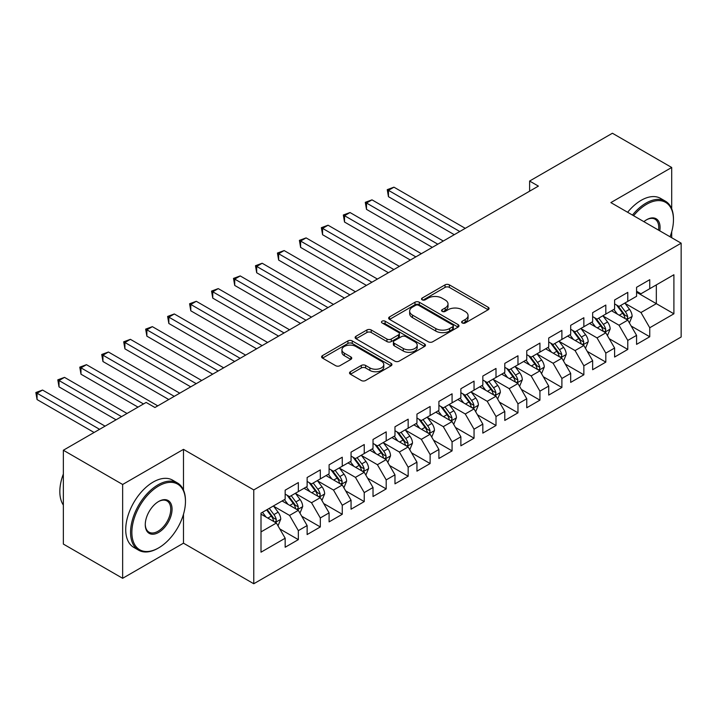<?xml version="1.0" encoding="UTF-8"?>
<svg xmlns="http://www.w3.org/2000/svg" width="717" height="717" viewBox="0 0 717 717"><rect width="100%" height="100%" fill="white"/><g stroke="black" fill="none" stroke-linecap="round" stroke-linejoin="round"><path stroke-width="1.08" d="M462.25 322.973A2.133 1.228 0 0 0 465.261 322.973L488.169 309.744A3.047 1.757 0 0 0 489.066 308.498A3.047 1.757 0 0 0 488.169 307.252L449.362 284.855A3.047 1.757 0 0 0 445.051 284.855L422.152 298.075A2.133 1.228 0 0 0 421.524 298.944A2.133 1.228 0 0 0 422.152 299.823A2.133 1.228 0 0 0 425.163 299.823L428.13 298.111A9.76 5.628 0 0 1 441.932 298.111L445.158 299.975A9.76 5.628 0 0 1 448.017 303.954A9.76 5.628 0 0 1 445.158 307.943L442.201 309.654A2.133 1.228 0 0 0 441.573 310.524A2.133 1.228 0 0 0 442.201 311.393A2.133 1.228 0 0 0 445.212 311.393L448.179 309.681A9.76 5.628 0 0 1 461.981 309.681L465.208 311.545A9.76 5.628 0 0 1 468.067 315.534A9.76 5.628 0 0 1 465.208 319.513L462.25 321.225A2.133 1.228 0 0 0 461.623 322.094A2.133 1.228 0 0 0 462.25 322.973L462.25 321.225M350.416 371.729A3.047 1.757 0 0 0 349.52 372.974A3.047 1.757 0 0 0 350.416 374.22L361.305 380.503A3.047 1.757 0 0 0 365.616 380.503L391.052 365.813A3.047 1.757 0 0 0 391.948 364.568A3.047 1.757 0 0 0 391.052 363.322L352.253 340.925A3.047 1.757 0 0 0 347.933 340.925L322.498 355.605A3.047 1.757 0 0 0 321.61 356.851A3.047 1.757 0 0 0 322.498 358.097L335.646 365.688A3.047 1.757 0 0 0 339.957 365.688L350.846 359.405A3.047 1.757 0 0 0 351.742 358.159A3.047 1.757 0 0 0 350.846 356.914L344.33 353.149A8.156 4.705 0 0 1 341.937 349.824A8.156 4.705 0 0 1 346.974 345.469A8.156 4.705 0 0 1 355.856 346.49L381.408 361.243A8.156 4.705 0 0 1 383.792 364.568A8.156 4.705 0 0 1 378.755 368.923A8.156 4.705 0 0 1 369.873 367.902L365.616 365.446A3.047 1.757 0 0 0 361.305 365.446L350.416 371.729L350.416 374.22M183.48 490.034L183.48 449.353L122.643 484.477L63.347 450.24L146.143 402.434L154.935 407.507L538.395 186.115L529.612 181.042L529.612 191.188M183.48 449.353L253.764 489.926L681.15 243.18L681.15 337.008L253.764 583.755L253.764 489.926M671.704 208.817L671.704 167.473L610.866 202.597L681.15 243.18M671.704 167.473L612.408 133.245L529.612 181.042M428.345 341.794A3.047 1.757 0 0 0 432.656 341.794L458.1 327.104A3.047 1.757 0 0 0 458.988 325.859A3.047 1.757 0 0 0 458.1 324.622L419.293 302.215A3.047 1.757 0 0 0 414.982 302.215L389.546 316.905A3.047 1.757 0 0 0 388.65 318.142A3.047 1.757 0 0 0 389.546 319.388L428.345 341.794M382.959 323.43A2.133 1.228 0 0 1 385.128 323.734L385.128 321.198L424.572 343.972A3.047 1.757 0 0 1 425.468 345.218A3.047 1.757 0 0 1 424.572 346.463L399.136 361.144A3.047 1.757 0 0 1 394.825 361.144L356.017 338.747L356.017 336.255A3.047 1.757 0 0 0 355.13 337.501A3.047 1.757 0 0 0 356.017 338.747M356.017 336.255L366.907 329.972A3.047 1.757 0 0 1 371.218 329.972L386.956 339.051A3.047 1.757 0 0 0 391.267 339.051L398.491 334.884A3.047 1.757 0 0 0 399.387 333.638A3.047 1.757 0 0 0 398.491 332.401L382.107 322.937A2.133 1.228 0 0 1 381.48 322.067A2.133 1.228 0 0 1 382.797 320.929A2.133 1.228 0 0 1 385.128 321.198M636.571 292.249L656.333 303.658L656.333 284.891L673.899 274.745L649.745 288.7L649.745 279.693L636.571 287.302L636.571 296.309L627.778 301.373L627.778 292.375L614.603 299.984L614.603 308.982L605.82 314.055L605.82 305.057L592.645 312.666L592.645 321.664L583.853 326.737L583.853 317.73L570.678 325.339L570.678 334.346L561.895 339.419L561.895 330.412L548.72 338.021L548.72 347.028L539.928 352.101L539.928 343.093L526.753 350.703L526.753 359.701L517.97 364.774L517.97 355.775L504.795 363.385L504.795 372.383L496.003 377.456L496.003 368.457L482.828 376.058L482.828 385.065L474.045 390.138L474.045 381.13L460.87 388.739L460.87 397.747L452.077 402.82L452.077 393.812L438.903 401.421L438.903 410.42L430.119 415.493L430.119 406.494L416.944 414.103L416.944 423.102L408.161 428.174L408.161 419.176L394.977 426.776L394.977 435.784L386.194 440.856L386.194 431.849L373.019 439.458L373.019 448.466L364.236 453.538L364.236 444.531L351.052 452.14L351.052 461.148L342.269 466.211L342.269 457.213L329.094 464.822L329.094 473.82L320.311 478.893L320.311 469.895L307.127 477.504L307.127 486.502L298.344 491.575L298.344 482.568L285.169 490.177L285.169 499.184L261.006 513.13L261.006 552.189L285.169 538.234L276.386 523.025L261.006 514.143M673.899 274.745L673.899 313.804L649.745 327.75L640.962 312.531L625.036 303.345M631.184 326.038L649.745 336.757L649.745 327.75M649.745 336.757L636.571 344.366L636.571 335.359L627.778 340.432L618.995 325.213L603.078 316.027M609.226 338.72L627.778 349.43L627.778 340.432M627.778 349.43L614.603 357.039L614.603 348.041L605.82 353.114L597.037 337.895L581.111 328.7M587.259 351.402L605.82 362.112L605.82 353.114M605.82 362.112L592.645 369.721L592.645 360.723L583.853 365.795L575.07 350.577L559.152 341.382M565.301 364.084L583.853 374.794L583.853 365.795M583.853 374.794L570.678 382.403L570.678 373.396L561.895 378.468L553.112 363.259L537.185 354.064M543.334 376.757L561.895 387.476L561.895 378.468M561.895 387.476L548.72 395.085L548.72 386.078L539.928 391.15L531.145 375.932L515.227 366.745M521.376 389.439L539.928 400.158L539.928 391.15M539.928 400.158L526.753 407.758L526.753 398.76L517.97 403.832L509.187 388.614L493.26 379.418M499.408 402.12L517.97 412.831L517.97 403.832M517.97 412.831L504.795 420.44L504.795 411.441L496.003 416.514L487.219 401.296L471.302 392.1M477.45 414.802L496.003 425.513L496.003 416.514M496.003 425.513L482.828 433.122L482.828 424.114L474.045 429.187L465.261 413.978L449.335 404.782M455.483 427.475L474.045 438.195L474.045 429.187M474.045 438.195L460.87 445.804L460.87 436.796L452.077 441.869L443.294 426.651L427.377 417.464M433.525 440.157L452.077 450.876L452.077 441.869M452.077 450.876L438.903 458.486L438.903 449.478L430.119 454.551L421.336 439.333L405.41 430.137M411.558 452.839L430.119 463.549L430.119 454.551M430.119 463.549L416.944 471.159L416.944 462.16L408.161 467.233L399.369 452.015L383.452 442.819M389.6 465.521L408.161 476.231L408.161 467.233M408.161 476.231L394.977 483.841L394.977 474.842L386.194 479.906L377.411 464.697L361.485 455.501M367.633 478.203L386.194 488.913L386.194 479.906M386.194 488.913L373.019 496.522L373.019 487.515L364.236 492.588L355.444 477.37L339.526 468.183M345.675 490.876L364.236 501.595L364.236 492.588M364.236 501.595L351.052 509.204L351.052 500.197L342.269 505.27L333.486 490.052L317.559 480.865M323.708 503.558L342.269 514.277L342.269 505.27M342.269 514.277L329.094 521.877L329.094 512.879L320.311 517.952L311.519 502.734L295.601 493.538M301.749 516.24L320.311 526.95L320.311 517.952M320.311 526.95L307.127 534.559L307.127 525.561L298.344 530.634L289.56 515.415L273.634 506.22M279.791 528.922L298.344 539.632L298.344 530.634M298.344 539.632L285.169 547.241L285.169 538.234M285.169 494.112L289.56 496.648L298.344 491.575M261.006 531.897L276.386 523.025M307.127 481.43L311.519 483.966L320.311 478.893M289.56 515.415L298.344 510.343L282.095 500.959M307.127 525.561L298.344 510.343M329.094 468.748L333.486 471.284L342.269 466.211M311.519 502.734L320.311 497.661L304.053 488.277M329.094 512.879L320.311 497.661M351.052 456.075L355.444 458.611L364.236 453.538M333.486 490.052L342.269 484.979L326.02 475.595M351.052 500.197L342.269 484.979M373.019 443.393L377.411 445.929L386.194 440.856M355.444 477.37L364.236 472.306L347.978 462.922M373.019 487.515L364.236 472.306M394.977 430.711L399.369 433.247L408.161 428.174M377.411 464.697L386.194 459.624L369.945 450.24M394.977 474.842L386.194 459.624M416.944 418.029L421.336 420.565L430.119 415.493M399.369 452.015L408.161 446.942L391.903 437.558M416.944 462.16L408.161 446.942M438.903 405.356L443.294 407.892L452.077 402.82M421.336 439.333L430.119 434.26L413.87 424.876M438.903 449.478L430.119 434.26M460.87 392.674L465.261 395.21L474.045 390.138M443.294 426.651L452.077 421.587L435.828 412.203M460.87 436.796L452.077 421.587M482.828 379.992L487.219 382.528L496.003 377.456M465.261 413.978L474.045 408.905L457.796 399.521M482.828 424.114L474.045 408.905M504.795 367.31L509.187 369.847L517.97 364.774M487.219 401.296L496.003 396.223L479.754 386.839M504.795 411.441L496.003 396.223M526.753 354.628L531.145 357.165L539.928 352.101M509.187 388.614L517.97 383.541L501.721 374.157M526.753 398.76L517.97 383.541M548.72 341.955L553.112 344.492L561.895 339.419M531.145 375.932L539.928 370.859L523.679 361.476M548.72 386.078L539.928 370.859M570.678 329.273L575.07 331.81L583.853 326.737M553.112 363.259L561.895 358.186L545.637 348.803M570.678 373.396L561.895 358.186M592.645 316.591L597.037 319.128L605.82 314.055M575.07 350.577L583.853 345.504L567.604 336.121M592.645 360.723L583.853 345.504M614.603 303.909L618.995 306.446L627.778 301.373M597.037 337.895L605.82 332.822L589.562 323.439M614.603 348.041L605.82 332.822M636.571 291.236L640.962 293.773L649.745 288.7M618.995 325.213L627.778 320.14L611.529 310.757M636.571 335.359L627.778 320.14M63.347 450.24L63.347 544.069L122.643 578.305L183.48 543.181L253.764 583.755M122.643 484.477L122.643 578.305M671.704 237.721L671.704 231.752M640.962 312.531L656.333 303.658L673.899 313.804M183.48 543.181L183.48 514.268M463.101 323.268L465.208 322.05A9.76 5.628 0 0 0 468.067 318.07L468.067 315.534M448.017 303.954L448.017 306.491A9.76 5.628 0 0 1 445.158 310.479L443.052 311.698M488.125 309.771L449.362 287.392A3.047 1.757 0 0 0 445.051 287.392L423.003 300.118M458.055 327.131L419.293 304.752A3.047 1.757 0 0 0 414.982 304.752L389.582 319.415M452.705 326.737A2.133 1.228 0 0 0 453.332 325.859A2.133 1.228 0 0 0 452.705 324.989L418.647 305.325A2.133 1.228 0 0 0 415.627 305.325L412.499 307.127A9.76 5.628 0 0 0 409.649 311.115A9.76 5.628 0 0 0 412.499 315.095L435.784 328.538A9.76 5.628 0 0 0 449.577 328.538L452.705 326.737L452.705 329.273A2.133 1.228 0 0 0 453.332 328.395L453.332 325.859M409.649 311.115L409.649 313.652A9.76 5.628 0 0 0 412.499 317.631L412.499 315.095M452.705 329.273L449.577 331.075A9.76 5.628 0 0 1 435.784 331.075L412.499 317.631M356.062 338.765L366.907 332.509L366.907 329.972M399.387 333.638L399.387 336.174A3.047 1.757 0 0 1 398.491 337.42L391.267 341.588A3.047 1.757 0 0 1 386.956 341.588L371.218 332.509A3.047 1.757 0 0 0 366.907 332.509M385.128 323.734L424.536 346.481M403.286 348.48A8.156 4.705 0 0 0 412.176 349.502A8.156 4.705 0 0 0 417.204 345.155A8.156 4.705 0 0 0 414.82 341.821L405.822 336.632A3.047 1.757 0 0 0 401.511 336.632L394.287 340.799A3.047 1.757 0 0 0 393.391 342.045A3.047 1.757 0 0 0 394.287 343.291L403.286 348.48L403.286 351.016A8.156 4.705 0 0 0 412.176 352.038A8.156 4.705 0 0 0 417.204 347.691L417.204 345.155M393.391 342.045L393.391 344.581A3.047 1.757 0 0 0 394.287 345.827L394.287 343.291M403.286 351.016L394.287 345.827M383.792 364.568L383.792 367.104A8.156 4.705 0 0 1 378.755 371.46A8.156 4.705 0 0 1 369.873 370.438L365.616 367.973A3.047 1.757 0 0 0 361.305 367.973L350.461 374.238M341.937 349.824L341.937 352.361A8.156 4.705 0 0 0 344.33 355.686L344.33 353.149M350.81 359.432L344.33 355.686M391.016 365.84L352.253 343.461A3.047 1.757 0 0 0 347.933 343.461L322.542 358.124M629.409 322.955L632.125 316.314A8.228 4.75 -120 0 0 629.499 309.305L624.839 303.076M617.4 314.154L613.86 309.412M612.201 311.142L611.789 310.604M465.261 228.338L393.947 187.173L388.453 190.337L388.453 196.682L454.273 234.683M626.228 319.244L627.509 318.097L627.689 316.663A8.228 4.75 -120 0 0 625.332 311.716L620.662 305.487M618 305.872L623.763 313.562A4.194 2.42 60 0 1 624.525 314.844L627.689 316.663M616.557 305.039L622.697 313.239A8.228 4.75 60 0 1 625.054 318.187L625.215 318.662M388.453 196.682L387.252 189.647L459.767 231.51M387.252 189.647L393.947 187.173M607.442 335.637L610.167 328.995A8.228 4.75 -120 0 0 607.541 321.987L602.872 315.758M595.442 326.827L591.892 322.094M590.234 323.824L589.831 323.286M443.294 241.02L371.989 199.846L366.495 203.019L366.495 209.364L432.315 247.365M604.27 331.926L605.542 330.779L605.722 329.345A8.228 4.75 -120 0 0 603.364 324.398L598.704 318.169M596.042 318.554L601.805 326.244A4.194 2.42 60 0 1 602.567 327.517L605.722 329.345M594.59 317.721L600.729 325.912A8.228 4.75 60 0 1 603.087 330.869L603.257 331.344M366.495 209.364L365.285 202.319L437.809 244.192M365.285 202.319L371.989 199.846M585.484 348.319L588.2 341.677A8.228 4.75 -120 0 0 585.574 334.669L580.913 328.44M573.475 339.508L569.934 334.776M568.276 336.506L567.873 335.968M421.336 253.701L350.021 212.528L344.527 215.7L344.527 222.037L410.348 260.038M582.303 344.608L583.584 343.461L583.763 342.027A8.228 4.75 -120 0 0 581.406 337.071L576.737 330.842M574.075 331.236L579.838 338.926A4.194 2.42 60 0 1 580.6 340.199L583.763 342.027M572.632 330.403L578.771 338.594A8.228 4.75 60 0 1 581.128 343.542L581.29 344.026M344.527 222.037L343.326 215.001L415.842 256.874M343.326 215.001L350.021 212.528M670.063 236.771A37.893 21.877 120 0 0 673.46 219.716A37.893 21.877 120 0 0 646.671 204.246A37.893 21.877 120 0 0 633.604 215.727M632.457 215.064A38.826 22.415 -60 0 1 646.008 203.108A38.826 22.415 -60 0 1 665.421 201.181A38.826 22.415 -60 0 1 673.46 218.954L673.46 219.716M643.884 221.661A18.947 10.934 -60 0 1 646.671 219.716L646.671 219.716A18.947 10.934 -60 0 1 659.774 230.838M658.556 230.13A18.015 10.396 120 0 0 655.015 219.205A18.015 10.396 120 0 0 646.34 219.913M627.626 212.277A38.826 22.415 -60 0 1 641.177 200.321A38.826 22.415 -60 0 1 660.59 198.394L665.421 201.181M158.663 485.992A37.893 21.877 120 0 0 131.865 532.408A37.893 21.877 120 0 0 158.663 547.878L158.009 548.254A38.826 22.415 -60 0 1 138.596 550.181A38.826 22.415 -60 0 1 132.645 519.063A38.826 22.415 -60 0 1 158.009 484.853A38.826 22.415 -60 0 1 177.413 482.935A38.826 22.415 -60 0 1 185.461 500.708L185.461 501.47A37.893 21.877 120 0 0 158.663 485.992M158.663 501.47L158.663 501.47A18.947 10.934 -60 0 1 172.062 509.204A18.947 10.934 -60 0 1 158.663 532.408A18.947 10.934 -60 0 1 145.264 524.674A18.947 10.934 -60 0 1 158.663 501.47L158.663 501.47M145.273 524.279A18.015 10.396 120 0 0 149.002 532.157A18.015 10.396 120 0 0 158.009 531.261A18.015 10.396 120 0 0 169.777 515.389A18.015 10.396 120 0 0 167.016 500.95A18.015 10.396 120 0 0 158.332 501.667M63.347 505.064A38.826 22.415 -60 0 1 63.347 474.027M138.596 550.181L133.765 547.385A38.826 22.415 -60 0 1 127.814 516.276A38.826 22.415 -60 0 1 153.169 482.066A38.826 22.415 -60 0 1 172.582 480.139L177.413 482.935M158.009 548.254L158.663 547.878A37.893 21.877 120 0 0 185.461 501.47M563.517 361.001L566.242 354.35A8.228 4.75 -120 0 0 563.616 347.342L558.946 341.113M551.516 352.19L547.967 347.458M546.309 349.188L545.906 348.65M399.369 266.383L328.063 225.21L322.569 228.382L322.569 234.719L388.39 272.72M560.344 357.29L561.617 356.143L561.796 354.7A8.228 4.75 -120 0 0 559.439 349.753L554.779 343.524M552.117 343.918L557.88 351.608A4.194 2.42 60 0 1 558.642 352.881L561.796 354.7M550.665 343.076L556.804 351.276A8.228 4.75 60 0 1 559.161 356.224L559.332 356.699M322.569 234.719L321.359 227.683L393.884 269.547M321.359 227.683L328.063 225.21M541.559 373.682L544.275 367.032A8.228 4.75 -120 0 0 541.649 360.024L536.988 353.795M529.549 364.872L526.009 360.14M524.351 361.87L523.948 361.323M377.411 279.056L306.096 237.892L300.611 241.055L300.611 247.401L366.432 285.402M538.377 369.963L539.659 368.816L539.838 367.382A8.228 4.75 -120 0 0 537.481 362.435L532.812 356.206M530.15 356.591L535.913 364.29A4.194 2.42 60 0 1 536.674 365.562L539.838 367.382M528.707 355.757L534.846 363.958A8.228 4.75 60 0 1 537.203 368.905L537.365 369.38M300.611 247.401L299.401 240.365L371.917 282.229M299.401 240.365L306.096 237.892M519.592 386.355L522.317 379.714A8.228 4.75 -120 0 0 519.691 372.706L515.021 366.477M507.591 377.554L504.042 372.813M502.384 374.543L501.981 374.005M355.444 291.738L284.138 250.565L278.644 253.737L278.644 260.083L344.465 298.084M516.419 382.645L517.692 381.498L517.871 380.064A8.228 4.75 -120 0 0 515.514 375.116L510.854 368.888M508.192 369.273L513.955 376.963A4.194 2.42 60 0 1 514.716 378.235L517.871 380.064M506.74 368.439L512.879 376.631A8.228 4.75 60 0 1 515.236 381.587L515.406 382.062M278.644 260.083L277.434 253.038L349.959 294.911M277.434 253.038L284.138 250.565M497.634 399.037L500.358 392.396A8.228 4.75 -120 0 0 497.723 385.387L493.063 379.159M485.624 390.227L482.084 385.495M480.426 387.225L480.023 386.687M333.486 304.42L262.171 263.247L256.686 266.419L256.686 272.756L322.507 310.757M494.452 395.327L495.734 394.18L495.913 392.746A8.228 4.75 -120 0 0 493.556 387.789L488.886 381.569M486.225 381.955L491.987 389.645A4.194 2.42 60 0 1 492.749 390.917L495.913 392.746M484.782 381.121L490.921 389.313A8.228 4.75 60 0 1 493.278 394.269L493.439 394.744M256.686 272.756L255.476 265.72L327.992 307.593M255.476 265.72L262.171 263.247M475.667 411.719L478.391 405.069A8.228 4.75 -120 0 0 475.765 398.06L471.096 391.84M463.666 402.909L460.117 398.177M458.459 399.907L458.055 399.369M311.519 317.102L240.213 275.928L234.719 279.101L234.719 285.438L300.54 323.439M472.494 408.009L473.767 406.862L473.946 405.428A8.228 4.75 -120 0 0 471.589 400.471L466.928 394.242M464.266 394.637L470.029 402.327A4.194 2.42 60 0 1 470.791 403.599L473.946 405.428M462.815 393.794L468.954 401.995A8.228 4.75 60 0 1 471.311 406.942L471.481 407.426M234.719 285.438L233.509 278.402L306.034 320.266M233.509 278.402L240.213 275.928M453.709 424.401L456.433 417.751A8.228 4.75 -120 0 0 453.807 410.742L449.138 404.513M441.699 415.591L438.159 410.859M436.501 412.589L436.097 412.042M289.56 329.784L218.246 288.61L212.761 291.783L212.761 298.12L278.581 336.121M450.527 420.691L451.809 419.544L451.988 418.101A8.228 4.75 -120 0 0 449.631 413.153L444.961 406.924M442.299 407.31L448.062 415.009A4.194 2.42 60 0 1 448.824 416.281L451.988 418.101M440.856 406.476L446.996 414.677A8.228 4.75 60 0 1 449.353 419.624L449.514 420.099M212.761 298.12L211.551 291.084L284.066 332.948M211.551 291.084L218.246 288.61M431.742 437.074L434.466 430.433A8.228 4.75 -120 0 0 431.84 423.424L427.171 417.195M419.741 428.273L416.192 423.532M414.534 425.262L414.13 424.724M267.593 342.457L196.288 301.292L190.794 304.456L190.794 310.802L256.614 348.803M428.569 433.364L429.841 432.217L430.021 430.783A8.228 4.75 -120 0 0 427.664 425.835L423.003 419.606M420.341 419.992L426.104 427.682A4.194 2.42 60 0 1 426.866 428.963L430.021 430.783M418.889 419.158L425.029 427.359A8.228 4.75 60 0 1 427.386 432.306L427.556 432.781M190.794 310.802L189.584 303.757L262.108 345.63M189.584 303.757L196.288 301.292M409.783 449.756L412.508 443.115A8.228 4.75 -120 0 0 409.882 436.106L405.213 429.877M397.774 440.946L394.233 436.214M392.575 437.944L392.172 437.406M245.635 355.139L174.321 313.965L168.836 317.138L168.836 323.475L234.656 361.476M406.602 446.046L407.883 444.898L408.063 443.464A8.228 4.75 -120 0 0 405.705 438.517L401.036 432.288M398.374 432.674L404.137 440.363A4.194 2.42 60 0 1 404.899 441.636L408.063 443.464M396.931 431.84L403.071 440.032A8.228 4.75 60 0 1 405.428 444.988L405.589 445.463M168.836 323.475L167.626 316.439L240.141 358.312M167.626 316.439L174.321 313.965M387.816 462.438L390.541 455.797A8.228 4.75 -120 0 0 387.915 448.788L383.254 442.559M375.816 453.628L372.266 448.896M370.608 450.626L370.205 450.088M223.668 367.821L152.363 326.647L146.868 329.82L146.868 336.156L212.689 374.157M384.644 458.728L385.916 457.58L386.096 456.146A8.228 4.75 -120 0 0 383.738 451.19L379.078 444.961M376.416 445.356L382.179 453.045A4.194 2.42 60 0 1 382.941 454.318L386.096 456.146M374.964 444.513L381.103 452.714A8.228 4.75 60 0 1 383.461 457.661L383.631 458.145M146.868 336.156L145.659 329.121L218.183 370.994M145.659 329.121L152.363 326.647M365.858 475.12L368.583 468.47A8.228 4.75 -120 0 0 365.957 461.461L361.287 455.232M353.857 466.31L350.308 461.578M348.65 463.307L348.247 462.77M201.71 380.503L130.395 339.329L124.91 342.502L124.91 348.838L190.731 386.839M362.685 471.41L363.958 470.262L364.137 468.819A8.228 4.75 -120 0 0 361.78 463.872L357.111 457.643M354.449 458.029L360.212 465.727A4.194 2.42 60 0 1 360.974 467L364.137 468.819M353.006 457.195L359.145 465.396A8.228 4.75 60 0 1 361.502 470.343L361.664 470.818M124.91 348.838L123.7 341.803L196.216 383.667M123.7 341.803L130.395 339.329M343.891 487.793L346.616 481.152A8.228 4.75 -120 0 0 343.99 474.143L339.329 467.914M331.89 478.992L328.341 474.26M326.683 475.98L326.28 475.443M179.743 393.176L108.437 352.011L102.943 355.175L102.943 361.52L168.764 399.521M340.718 484.083L341.991 482.935L342.17 481.501A8.228 4.75 -120 0 0 339.822 476.554L335.153 470.325M332.491 470.711L338.254 478.409A4.194 2.42 60 0 1 339.016 479.682L342.17 481.501M331.039 469.877L337.178 478.078A8.228 4.75 60 0 1 339.535 483.025L339.706 483.5M102.943 361.52L101.733 354.485L174.258 396.349M101.733 354.485L108.437 352.011M321.933 500.475L324.658 493.834A8.228 4.75 -120 0 0 322.032 486.825L317.362 480.596M309.932 491.674L306.383 486.933M304.725 488.662L304.322 488.125M157.785 405.858L86.47 364.684L80.985 367.857L80.985 374.202L138.023 407.131M318.76 496.764L320.033 495.617L320.212 494.183A8.228 4.75 -120 0 0 317.855 489.236L313.186 483.007M310.524 483.392L316.287 491.082A4.194 2.42 60 0 1 317.048 492.355L320.212 494.183M309.081 482.559L315.22 490.751A8.228 4.75 60 0 1 317.577 495.707L317.739 496.182M80.985 374.202L79.775 367.158L143.508 403.958M79.775 367.158L86.47 364.684M299.966 513.157L302.691 506.516A8.228 4.75 -120 0 0 300.065 499.507L295.404 493.278M287.965 504.347L284.416 499.615M282.758 501.344L282.355 500.807M127.034 413.467L64.512 377.366L59.018 380.539L59.018 386.875L116.055 419.803M296.793 509.446L298.066 508.299L298.245 506.865A8.228 4.75 -120 0 0 295.897 501.909L291.227 495.68M288.566 496.074L294.328 503.764A4.194 2.42 60 0 1 295.09 505.037L298.245 506.865M287.114 495.241L293.262 503.433A8.228 4.75 60 0 1 295.61 508.389L295.78 508.864M59.018 386.875L57.808 379.84L121.549 416.64M57.808 379.84L64.512 377.366M278.008 525.839L280.732 519.189A8.228 4.75 -120 0 0 278.106 512.18L273.437 505.951M266.007 517.029L262.458 512.297M105.076 426.149L42.545 390.048L37.06 393.221L37.06 399.557L94.097 432.485M274.835 522.128L276.108 520.981L276.287 519.547A8.228 4.75 -120 0 0 273.93 514.591L269.269 508.362M267.199 509.554L272.361 516.446A4.194 2.42 60 0 1 273.123 517.719L276.287 519.547M266.625 509.886L271.295 516.115A8.228 4.75 60 0 1 273.652 521.062L273.813 521.537M37.06 399.557L35.85 392.522L99.582 429.313M35.85 392.522L42.545 390.048M465.208 322.05L465.208 319.513M442.201 311.393L442.201 309.654M445.158 310.479L445.158 307.943M422.152 299.823L422.152 298.075M445.051 287.392L445.051 284.855M449.362 287.392L449.362 284.855M488.169 309.744L488.169 307.252M389.546 319.388L389.546 316.905M414.982 304.752L414.982 302.215M419.293 304.752L419.293 302.215M458.1 327.104L458.1 324.622M435.784 331.075L435.784 328.538M449.577 331.075L449.577 328.538M371.218 332.509L371.218 329.972M386.956 341.588L386.956 339.051M391.267 341.588L391.267 339.051M398.491 337.42L398.491 334.884M424.572 346.463L424.572 343.972M361.305 367.973L361.305 365.446M365.616 367.973L365.616 365.446M369.873 370.438L369.873 367.902M350.846 359.405L350.846 356.914M322.498 358.097L322.498 355.605M347.933 343.461L347.933 340.925M352.253 343.461L352.253 340.925M391.052 365.813L391.052 363.322M626.748 319.549L632.071 316.475M625.332 311.716L629.499 309.305M619.255 315.22L622.697 313.239M604.789 332.231L610.113 329.157M603.364 324.398L607.541 321.987M597.297 327.902L600.729 325.912M582.822 344.904L588.146 341.83M581.406 337.071L585.574 334.669M575.33 340.584L578.771 338.594M560.864 357.586L566.188 354.512M559.439 349.753L563.616 347.342M553.372 353.257L556.804 351.276M538.897 370.268L544.221 367.194M537.481 362.435L541.649 360.024M531.405 365.939L534.846 363.958M516.939 382.95L522.263 379.876M515.514 375.116L519.691 372.706M509.446 378.621L512.879 376.631M494.972 395.623L500.305 392.549M493.556 387.789L497.723 385.387M487.479 391.303L490.921 389.313M473.014 408.305L478.338 405.23M471.589 400.471L475.765 398.06M465.521 403.985L468.954 401.995M451.047 420.987L456.379 417.912M449.631 413.153L453.807 410.742M443.554 416.658L446.996 414.677M429.089 433.668L434.412 430.594M427.664 425.835L431.84 423.424M421.596 429.34L425.029 427.359M407.122 446.35L412.454 443.267M405.705 438.517L409.882 436.106M399.629 442.022L403.071 440.032M385.163 459.023L390.487 455.949M383.738 451.19L387.915 448.788M377.671 454.703L381.103 452.714M363.196 471.705L368.529 468.631M361.78 463.872L365.957 461.461M355.704 467.376L359.145 465.396M341.238 484.387L346.562 481.313M339.822 476.554L343.99 474.143M333.746 480.058L337.178 478.078M319.271 497.069L324.604 493.995M317.855 489.236L322.032 486.825M311.778 492.74L315.22 490.751M297.313 509.742L302.637 506.668M295.897 501.909L300.065 499.507M289.82 505.422L293.262 503.433M275.346 522.424L280.679 519.35M273.93 514.591L278.106 512.18M267.853 518.095L271.295 516.115"/></g></svg>
